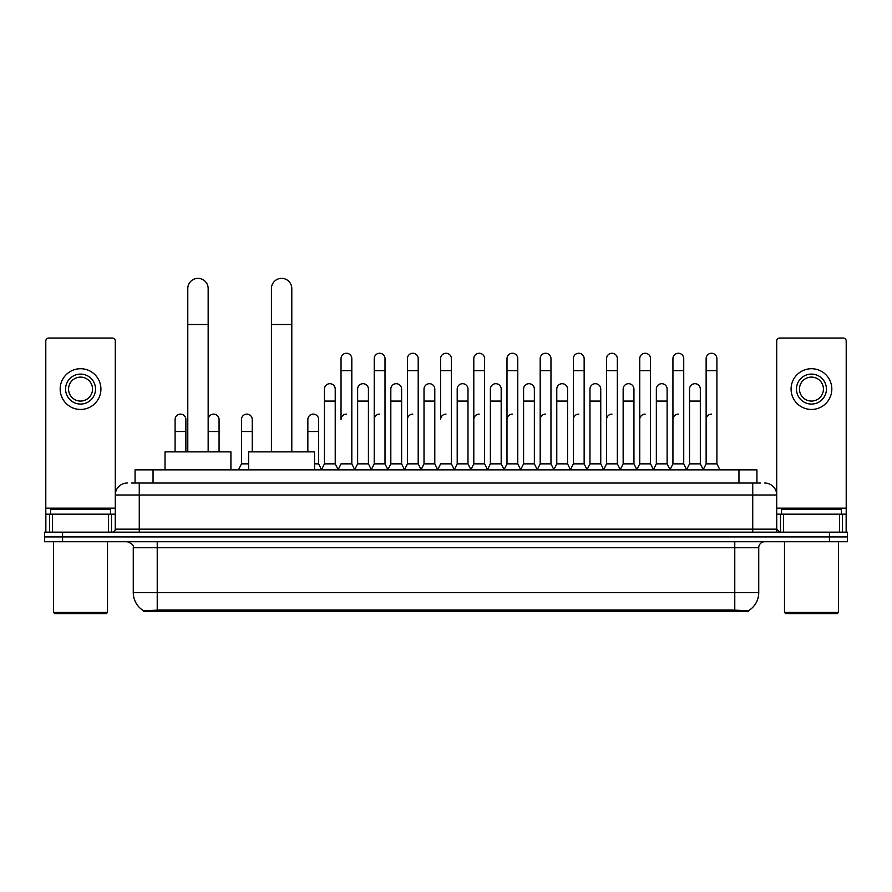 <?xml version="1.0" encoding="UTF-8"?>
<svg xmlns="http://www.w3.org/2000/svg" width="892" height="892" viewBox="0 0 892 892"><rect width="100%" height="100%" fill="white"/><g stroke="black" fill="none" stroke-linecap="round" stroke-linejoin="round"><path stroke-width="1.34" d="M131.47 483.029L139.263 483.029L131.47 483.029L135.071 483.029L135.071 469.85L756.929 469.85L756.929 483.029M748.544 611.232L143.456 611.232L143.456 610.641M133.265 592.656L157.226 592.656L157.226 547.733L133.265 547.733L133.265 592.656A20.973 20.973 0 0 0 143.523 610.686L159.623 610.072L732.377 610.072L748.477 610.686A20.973 20.973 0 0 0 758.735 592.656L758.735 547.733A5.988 5.988 0 0 1 764.723 541.734M847.4 541.734L847.4 536.939L44.6 536.939L44.6 541.734L62.574 541.734L62.574 536.939L44.6 536.939L44.6 532.156L62.574 532.156L62.574 536.939L847.4 536.939L847.4 541.734L62.574 541.734M127.277 483.029A11.986 11.986 0 0 0 115.291 495.004L115.291 529.157A2.999 2.999 0 0 1 112.303 532.156M764.723 483.029A11.986 11.986 0 0 1 776.709 495.004L139.263 495.004L139.263 483.029L760.53 483.029M839.461 532.156L839.461 514.182L846.207 514.182L846.207 532.156L846.207 341.034A2.999 2.999 0 0 0 843.208 338.046L779.697 338.046A2.999 2.999 0 0 0 776.709 341.034L776.709 529.157L779.697 532.156M847.4 532.156L847.4 536.939L847.4 532.156L62.574 532.156M108.556 532.156L108.556 514.182L52.539 514.182L52.539 532.156M139.263 532.156L139.263 495.004L115.291 495.004L115.291 341.034A2.999 2.999 0 0 0 112.303 338.046L48.792 338.046A2.999 2.999 0 0 0 45.793 341.034L45.793 514.182L52.539 514.182M108.556 514.182L115.291 514.182M45.793 532.156L45.793 514.182M80.548 374.105A14.974 14.974 0 0 0 65.573 389.09A14.974 14.974 0 0 0 80.548 404.065A14.974 14.974 0 0 0 95.522 389.09A14.974 14.974 0 0 0 80.548 374.105M80.548 377.104A11.986 11.986 0 0 0 68.561 389.09A11.986 11.986 0 0 0 80.548 401.065A11.986 11.986 0 0 0 92.534 389.09A11.986 11.986 0 0 0 80.548 377.104M80.548 409.45A20.371 20.371 0 0 0 100.919 389.09A20.371 20.371 0 0 0 80.548 368.719A20.371 20.371 0 0 0 60.177 389.09A20.371 20.371 0 0 0 80.548 409.45M106.304 613.629L54.78 613.629L53.587 612.436L107.508 612.436L106.304 613.629M53.587 541.734L53.587 612.436M107.508 541.734L107.508 612.436M110.496 514.182L110.496 509.388L50.588 509.388L50.588 514.182M187.788 451.876L187.788 288.551A10.18 10.18 0 0 1 197.968 278.371A10.18 10.18 0 0 1 208.159 288.551A10.18 10.18 0 0 0 197.968 278.371M208.159 451.876L208.159 288.551M230.916 469.85L230.916 451.876L165.02 451.876L165.02 469.85M271.424 451.876L271.424 288.551A10.18 10.18 0 0 1 281.604 278.371A10.18 10.18 0 0 1 291.796 288.551A10.18 10.18 0 0 0 281.604 278.371M291.796 451.876L291.796 288.551M314.553 469.85L314.553 451.876L248.656 451.876L248.656 469.85M338.046 469.85L341.034 463.851L351.816 463.851L354.815 469.85M351.816 463.851L351.816 358.651A5.397 5.397 0 0 0 346.43 353.254A5.397 5.397 0 0 1 346.765 353.265M346.43 414.122A5.397 5.397 0 0 0 341.034 419.519L341.034 370.637L351.816 370.637M341.034 370.637L341.034 358.651A5.397 5.397 0 0 1 346.43 353.254M371.228 469.85L374.227 463.851L385.01 463.851L388.009 469.85M385.01 463.851L385.01 358.651A5.397 5.397 0 0 0 379.624 353.254A5.397 5.397 0 0 1 379.959 353.265M374.227 463.851L374.227 370.637L385.01 370.637M374.227 370.637L374.227 358.651A5.397 5.397 0 0 1 379.624 353.254M404.422 469.85L407.421 463.851L418.203 463.851L421.202 469.85M418.203 463.851L418.203 358.651A5.397 5.397 0 0 0 412.806 353.254A5.397 5.397 0 0 1 413.152 353.265M407.421 463.851L407.421 370.637L418.203 370.637M407.421 370.637L407.421 358.651A5.397 5.397 0 0 1 412.806 353.254M437.615 469.85L440.603 463.851L451.397 463.851L454.385 469.85M451.397 463.851L451.397 358.651A5.397 5.397 0 0 0 446 353.254A5.397 5.397 0 0 1 446.334 353.265M446 414.122A5.397 5.397 0 0 0 440.603 419.519L440.603 370.637L451.397 370.637M440.603 370.637L440.603 358.651A5.397 5.397 0 0 1 446 353.254M470.798 469.85L473.797 463.851L484.579 463.851L487.578 469.85M504.08 469.66L501.181 463.851L490.388 463.851L487.489 469.66L484.579 463.851L484.579 358.651A5.397 5.397 0 0 0 479.194 353.254A5.397 5.397 0 0 1 479.528 353.265M454.296 469.66L457.206 463.851L467.988 463.851L470.898 469.66L473.797 463.851L473.797 370.637L484.579 370.637M473.797 370.637L473.797 358.651A5.397 5.397 0 0 1 479.194 353.254M503.991 469.85L506.99 463.851L517.773 463.851L520.772 469.85M553.954 469.85L550.966 463.851L540.184 463.851L537.274 469.66L534.364 463.851L523.582 463.851L520.683 469.66L517.773 463.851L517.773 358.651A5.397 5.397 0 0 0 512.376 353.254A5.397 5.397 0 0 1 512.722 353.265M506.99 463.851L506.99 370.637L517.773 370.637M506.99 370.637L506.99 358.651A5.397 5.397 0 0 1 512.376 353.254M587.148 469.85L584.149 463.851L573.366 463.851L570.467 469.66L567.557 463.851L556.775 463.851L553.865 469.66L550.966 463.851L550.966 370.637L540.184 370.637L540.184 463.851L537.185 469.85M540.184 370.637L540.184 358.651A5.397 5.397 0 0 1 545.915 353.265A5.397 5.397 0 0 1 550.966 358.651L550.966 370.637M620.341 469.85L617.342 463.851L606.56 463.851L603.65 469.66L600.751 463.851L589.969 463.851L587.059 469.66L584.149 463.851L584.149 370.637L573.366 370.637L573.366 463.851L570.378 469.85M573.366 370.637L573.366 358.651A5.397 5.397 0 0 1 579.098 353.265A5.397 5.397 0 0 1 584.149 358.651L584.149 370.637M653.535 469.85L650.536 463.851L639.754 463.851L636.843 469.66L633.944 463.851L623.151 463.851L620.252 469.66L617.342 463.851L617.342 370.637L606.56 370.637L606.56 463.851L603.561 469.85M606.56 370.637L606.56 358.651A5.397 5.397 0 0 1 612.291 353.265A5.397 5.397 0 0 1 617.342 358.651L617.342 370.637M686.717 469.85L683.729 463.851L672.936 463.851L670.037 469.66L667.127 463.851L656.345 463.851L653.435 469.66L650.536 463.851L650.536 370.637L639.754 370.637L639.754 463.851L636.754 469.85M639.754 370.637L639.754 358.651A5.397 5.397 0 0 1 645.485 353.265A5.397 5.397 0 0 1 650.536 358.651L650.536 370.637M703.13 469.85L706.129 463.851L706.129 370.637L716.912 370.637L716.912 463.851L719.911 469.85L716.912 463.851L706.129 463.851L703.231 469.66L700.32 463.851L689.538 463.851L686.628 469.66L683.729 463.851L683.729 370.637L672.936 370.637L672.936 463.851L669.948 469.85M672.936 370.637L672.936 358.651A5.397 5.397 0 0 1 678.667 353.265A5.397 5.397 0 0 1 683.729 358.651L683.729 370.637M706.129 370.637L706.129 358.651A5.397 5.397 0 0 1 711.861 353.265A5.397 5.397 0 0 1 716.912 358.651L716.912 370.637M321.443 469.85L324.443 463.851L335.225 463.851L338.135 469.66M335.225 463.851L335.225 389.09A5.397 5.397 0 0 0 330.174 383.705A5.397 5.397 0 0 1 335.225 389.09M324.443 463.851L324.443 401.065L335.225 401.065M324.443 401.065L324.443 389.09A5.397 5.397 0 0 1 330.174 383.705M354.726 469.66L357.636 463.851L368.418 463.851L371.317 469.66M368.418 463.851L368.418 389.09A5.397 5.397 0 0 0 363.367 383.705A5.397 5.397 0 0 1 368.418 389.09M357.636 463.851L357.636 401.065L368.418 401.065M357.636 401.065L357.636 389.09A5.397 5.397 0 0 1 363.367 383.705M387.92 469.66L390.819 463.851L401.612 463.851L404.511 469.66M401.612 463.851L401.612 389.09A5.397 5.397 0 0 0 396.55 383.705A5.397 5.397 0 0 1 401.612 389.09M390.819 463.851L390.819 401.065L401.612 401.065M390.819 401.065L390.819 389.09A5.397 5.397 0 0 1 396.55 383.705M421.102 469.66L424.012 463.851L434.794 463.851L437.704 469.66M434.794 463.851L434.794 389.09A5.397 5.397 0 0 0 429.743 383.705A5.397 5.397 0 0 1 434.794 389.09M424.012 463.851L424.012 401.065L434.794 401.065M424.012 401.065L424.012 389.09A5.397 5.397 0 0 1 429.743 383.705M467.988 463.851L467.988 389.09A5.397 5.397 0 0 0 462.937 383.705A5.397 5.397 0 0 1 467.988 389.09M457.206 463.851L457.206 401.065L467.988 401.065M457.206 401.065L457.206 389.09A5.397 5.397 0 0 1 462.937 383.705M501.181 463.851L501.181 389.09A5.397 5.397 0 0 0 496.119 383.705A5.397 5.397 0 0 1 501.181 389.09M490.388 463.851L490.388 401.065L501.181 401.065M490.388 401.065L490.388 389.09A5.397 5.397 0 0 1 496.119 383.705M534.364 463.851L534.364 389.09A5.397 5.397 0 0 0 529.313 383.705A5.397 5.397 0 0 1 534.364 389.09M523.582 463.851L523.582 401.065L534.364 401.065M523.582 401.065L523.582 389.09A5.397 5.397 0 0 1 529.313 383.705M567.557 463.851L567.557 389.09A5.397 5.397 0 0 0 562.506 383.705A5.397 5.397 0 0 1 567.557 389.09M556.775 463.851L556.775 401.065L567.557 401.065M556.775 401.065L556.775 389.09A5.397 5.397 0 0 1 562.506 383.705M600.751 463.851L600.751 389.09A5.397 5.397 0 0 0 595.7 383.705A5.397 5.397 0 0 1 600.751 389.09M589.969 463.851L589.969 401.065L600.751 401.065M589.969 401.065L589.969 389.09A5.397 5.397 0 0 1 595.7 383.705M633.944 463.851L633.944 389.09A5.397 5.397 0 0 0 628.882 383.705A5.397 5.397 0 0 1 633.944 389.09M623.151 463.851L623.151 401.065L633.944 401.065M623.151 401.065L623.151 389.09A5.397 5.397 0 0 1 628.882 383.705M667.127 463.851L667.127 389.09A5.397 5.397 0 0 0 662.076 383.705A5.397 5.397 0 0 1 667.127 389.09M656.345 463.851L656.345 401.065L667.127 401.065M656.345 401.065L656.345 389.09A5.397 5.397 0 0 1 662.076 383.705M700.32 463.851L700.32 389.09A5.397 5.397 0 0 0 695.269 383.705A5.397 5.397 0 0 1 700.32 389.09M689.538 463.851L689.538 401.065L700.32 401.065M689.538 401.065L689.538 389.09A5.397 5.397 0 0 1 695.269 383.705M185.87 451.876L185.87 419.519A5.397 5.397 0 0 0 180.82 414.133A5.397 5.397 0 0 1 185.87 419.519M175.088 451.876L175.088 431.505L185.87 431.505M175.088 431.505L175.088 419.519A5.397 5.397 0 0 1 180.82 414.133M839.461 514.182L783.444 514.182L783.444 532.156M776.709 514.182L783.444 514.182M776.709 532.156L776.709 529.157L752.736 529.157L752.736 483.029M811.452 374.105A14.974 14.974 0 0 0 796.478 389.09A14.974 14.974 0 0 0 811.452 404.065A14.974 14.974 0 0 0 826.427 389.09A14.974 14.974 0 0 0 811.452 374.105M811.452 377.104A11.986 11.986 0 0 0 799.466 389.09A11.986 11.986 0 0 0 811.452 401.065A11.986 11.986 0 0 0 823.439 389.09A11.986 11.986 0 0 0 811.452 377.104M811.452 409.45A20.371 20.371 0 0 0 831.823 389.09A20.371 20.371 0 0 0 811.452 368.719A20.371 20.371 0 0 0 791.081 389.09A20.371 20.371 0 0 0 811.452 409.45M837.22 613.629L785.696 613.629L784.492 612.436L838.413 612.436L837.22 613.629M784.492 541.734L784.492 612.436M838.413 541.734L838.413 612.436M841.412 514.182L841.412 509.388L781.503 509.388L781.503 514.182M219.064 451.876L219.064 419.519A5.397 5.397 0 0 0 214.002 414.133A5.397 5.397 0 0 1 219.064 419.519M208.271 451.876L208.271 431.505L219.064 431.505M208.271 431.505L208.271 419.519A5.397 5.397 0 0 1 214.002 414.133M238.465 469.85L241.464 463.851L248.656 463.851M252.246 451.876L252.246 419.519A5.397 5.397 0 0 0 247.195 414.133A5.397 5.397 0 0 1 252.246 419.519M241.464 463.851L241.464 431.505L252.246 431.505M241.464 431.505L241.464 419.519A5.397 5.397 0 0 1 247.195 414.133M314.553 463.851L318.634 463.851L321.533 469.66M318.634 463.851L318.634 419.519A5.397 5.397 0 0 0 313.571 414.133A5.397 5.397 0 0 1 318.634 419.519M307.852 451.876L307.852 431.505L318.634 431.505M307.852 431.505L307.852 419.519A5.397 5.397 0 0 1 313.571 414.133M374.227 419.519A5.397 5.397 0 0 1 379.624 414.122M407.421 419.519A5.397 5.397 0 0 1 412.806 414.122M473.797 419.519A5.397 5.397 0 0 1 479.194 414.122M506.99 419.519A5.397 5.397 0 0 1 512.376 414.122M540.184 419.519A5.397 5.397 0 0 1 545.57 414.122M573.366 419.519A5.397 5.397 0 0 1 578.763 414.122M606.56 463.851L606.56 419.519A5.397 5.397 0 0 1 611.957 414.122M639.754 419.519A5.397 5.397 0 0 1 645.139 414.122M683.729 463.851L683.729 419.519M672.936 419.519A5.397 5.397 0 0 1 678.333 414.122M706.129 419.519A5.397 5.397 0 0 1 711.526 414.122M732.377 611.232L732.377 610.072M159.623 611.232L159.623 610.072M153.045 483.029L153.045 469.85M738.955 483.029L738.955 469.85M734.774 541.734L734.774 547.733L157.226 547.733L157.226 541.734M758.735 547.733L734.774 547.733L734.774 592.656L758.735 592.656M734.774 610.195L734.774 592.656L157.226 592.656L157.226 610.195M829.426 541.734L829.426 532.156M115.291 529.157L752.736 529.157L752.736 532.156M115.291 508.184L45.793 508.184M115.246 529.681L115.246 514.182M111.5 514.182L111.5 532.156M45.849 514.182L45.849 532.156M49.584 532.156L49.584 514.182M187.788 324.498L208.159 324.498M271.424 324.498L291.796 324.498M846.207 508.184L776.709 508.184M846.151 532.156L846.151 514.182M842.416 514.182L842.416 532.156M776.754 514.182L776.754 529.681M780.5 532.156L780.5 514.182M133.265 547.733C134.112 545.603 132.105 543.607 127.277 541.734"/></g></svg>
